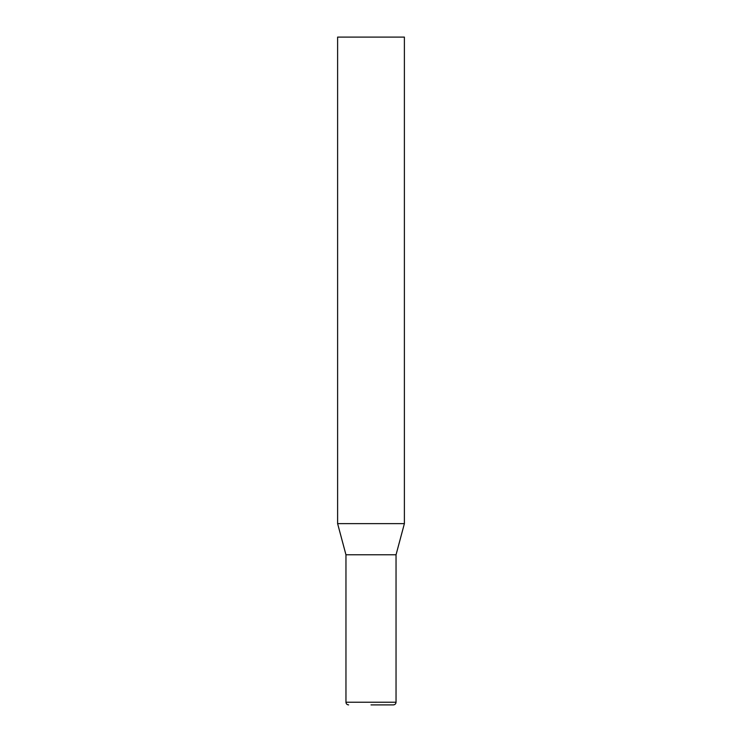 <?xml version="1.0" encoding="UTF-8"?>
<svg xmlns="http://www.w3.org/2000/svg" width="742" height="742" viewBox="0 0 742 742"><rect width="100%" height="100%" fill="white"/><g stroke="black" fill="none" stroke-linecap="round" stroke-linejoin="round"><path stroke-width="1.11" d="M337.61 523.629L404.39 523.629L404.39 37.1L337.61 37.1L337.61 523.629L345.957 554.775L396.043 554.775L404.39 523.629M371 704.9L393.371 704.9L371 704.9M396.043 554.775L396.043 702.229L345.957 702.229C346.097 703.833 346.987 704.724 348.629 704.9M396.043 702.229C395.903 703.833 395.013 704.724 393.371 704.9M345.957 554.775L345.957 702.229"/></g></svg>
